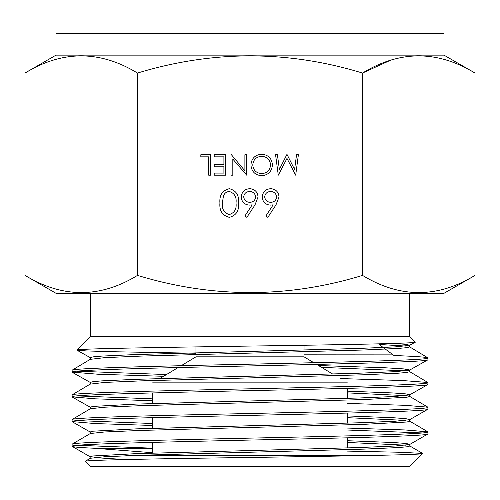 <?xml version="1.0" encoding="UTF-8"?>
<svg xmlns="http://www.w3.org/2000/svg" width="500" height="500" viewBox="0 0 500 500"><rect width="100%" height="100%" fill="white"/><g stroke="black" fill="none" stroke-linecap="round" stroke-linejoin="round"><path stroke-width="0.75" d="M56.013 55.144L443.988 55.144L443.988 33.494L56.013 33.494L56.013 55.144L25 73.05C62.406 50.188 99.906 50.188 137.5 73.05C212.725 50.188 287.725 50.188 362.5 73.05C399.906 50.188 437.406 50.188 475 73.05L443.988 55.144M25 275.4L56.013 293.3L443.988 293.3L475 275.4C437.594 298.263 400.094 298.263 362.5 275.4C287.725 298.256 212.725 298.256 137.5 275.4C100.094 298.263 62.594 298.263 25 275.4L25 73.05M152.656 453.1L152.656 442.394M152.656 428.325L152.656 417.663M152.656 403.544L152.656 392.931M347.344 382.85L152.656 382.85L347.344 382.85M347.344 447.938L347.344 437.831M347.344 423.156L347.344 413.1M347.344 398.375L347.344 388.381M304.037 356.831L195.963 356.831L304.037 356.831L313.812 362.7M316.644 364.4L332.669 374.031M195.963 356.831L181.206 365.694M178.131 367.544L159.819 378.544M125.7 455.769L356.312 455.769M90.306 293.3L90.306 336.6L409.694 336.6L409.694 293.3M90.306 336.6L76.881 350.169L86.375 350.931L111.144 351.706L195.963 353.244M409.694 336.6L415.163 342.219L409.475 345.375L395.056 346.9L358.406 348.456L136.325 354.525L102.013 356.081L93.194 356.85L90.363 357.594L90.388 359.325L104.838 357.638L141.344 356.081L363.475 350.012L397.919 348.45L406.725 347.681L409.6 346.938L409.631 345.206L405.7 344.331L393.663 343.431M415.206 342.113C418.881 343.413 337.094 344.856 246.838 346.106C156.281 347.506 75.894 348.719 76.844 350.062M90.525 359.162L72.15 370.163L72.031 372.113C69.638 370 154.875 367.962 250.062 365.925C345.05 363.862 430.456 361.763 427.969 359.756L409.525 370.156L395.069 371.681L358.481 373.231L136.312 379.306L101.975 380.863L93.194 381.631L90.306 382.375L90.331 384.106L104.781 382.419L141.369 380.863L363.587 374.787L397.919 373.231L406.769 372.463L409.656 371.712L409.675 369.981L403.525 368.888L384.719 367.75L318.531 365.538M427.969 359.756L427.856 357.825L409.469 346.775M72.031 370.306C69.631 368.331 154.856 366.125 250.087 364.188C345.056 362.006 430.487 360.119 427.969 357.962C427.7 357.2 416.369 356.381 393.975 355.506L379.106 344.456L379.113 343.819M347.344 415.931L393.556 417.75L405.794 418.663L409.769 419.544L409.756 421.275L406.863 422.019L363.669 424.35L141.263 430.425L104.7 431.975L90.35 433.506L72.15 444.144L72.031 446.3C69.631 444.137 154.869 442.25 250.05 440.056C345.031 438.119 430.438 435.906 427.969 433.925L409.669 444.494L395.238 446.019L358.606 447.575L136.219 453.644L93 455.969L90.144 456.719L90.144 458.45M427.969 433.925L427.837 431.806L404.837 429.944L347.344 428.062M72.031 444.281C69.544 442.281 154.906 440.188 249.981 438.125C345.131 436.112 430.431 434.062 427.969 431.956M347.344 391.156L393.438 392.975L405.737 393.881L409.725 394.762L409.706 396.494L406.856 397.244L363.644 399.569L141.325 405.644L104.744 407.2L90.412 408.725L72.15 419.481L72.031 421.569C69.556 419.462 154.887 417.431 249.994 415.381C345.112 413.281 430.444 411.213 427.969 409.2L409.619 419.712L395.169 421.244L358.512 422.794L136.194 428.869L93.069 431.194L90.2 431.938L90.206 433.669M427.969 409.2L427.844 407.144L404.938 405.319L347.344 403.4M72.031 419.625C69.531 417.669 154.944 415.438 249.925 413.519C345.131 411.325 430.369 409.45 427.969 407.294M90.469 383.944L72.156 394.819L72.031 396.844C69.569 394.688 154.95 392.794 249.95 390.606C345.112 388.675 430.369 386.45 427.969 384.481L409.569 394.931L395.15 396.463L358.506 398.013L136.231 404.087L93.088 406.413L90.256 407.156L90.269 408.888M427.969 384.481L427.85 382.481L402.875 380.556L340.181 378.544M72.031 394.963C69.631 392.962 154.875 390.887 250.069 388.8C345.056 386.75 430.462 384.738 427.969 382.625M152.656 448.231L93.969 448.231C79.438 447.562 72.125 446.919 72.031 446.3L90.288 456.881M152.656 448.181L77.737 445.288M72.031 421.569L95.194 423.575L152.656 425.475M347.344 430.025L422.688 432.962M152.656 423.519L77.156 420.581M72.031 396.844L95.162 398.825L152.656 400.744M152.656 398.856L77.044 395.9M72.031 372.113L98.419 374.269L163.556 376.3M166.475 374.55L76.494 371.188M347.344 440.712L393.525 442.531L405.85 443.444L409.819 444.325L409.812 446.056L406.962 446.8L398.113 447.575L363.706 449.131L141.237 455.206L104.612 456.756L90.288 458.281L85.144 461.344L90.306 466.506L409.694 466.506L422.631 453.438L401.6 452.294L347.344 451.1M85.144 461.344C81.619 460.069 162.95 458.65 253.2 457.425C343.306 456.05 423.719 454.856 422.663 453.537M304.037 345.256L304.037 350.037M195.963 346.906L195.963 352.762M225.738 154.738L225.738 175.194L214.2 175.194L214.2 173.094L223.906 173.094L223.906 166.8L214.2 166.8L214.2 164.706L223.906 164.706L223.906 156.838L214.2 156.838L214.2 154.738L225.738 154.738M272.425 164.875C271.875 171.444 268.331 175.056 261.8 175.719C255.144 175.194 251.519 171.612 250.919 164.975C251.5 158.4 255.075 154.812 261.637 154.213C268.2 154.775 271.8 158.325 272.425 164.875M229.338 188.681C236.213 190.494 239.25 195.269 238.463 203.006C239.269 210.75 236.225 215.531 229.338 217.356C222.381 215.569 219.244 210.787 219.925 203.006C219.244 195.238 222.381 190.463 229.338 188.681M275.975 204.906L267.838 217.356L265.95 215.875L273.156 204.85L270.331 205.113C265.375 204.681 262.675 201.988 262.238 197.031C262.712 191.875 265.556 189.088 270.763 188.681C275.831 189.131 278.581 191.9 279.025 196.981L275.975 204.906M137.5 275.4L137.5 73.05M362.5 275.4L362.5 73.05L390.294 60.344M254.994 204.906L246.85 217.356L244.969 215.875L252.175 204.85L249.35 205.113C244.394 204.681 241.694 201.988 241.256 197.031C241.731 191.875 244.575 189.088 249.781 188.681C254.85 189.131 257.6 191.9 258.044 196.981L254.994 204.906M296.544 154.738L298.387 154.738L295.688 175.194L286.981 158.406L278.288 175.194L275.569 154.738L277.419 154.738L279.375 169.456L286.756 154.738L287.175 154.738L294.587 169.488L296.544 154.738M244.887 154.738L246.719 154.738L246.719 175.194L232.819 159.094L232.819 175.194L230.987 175.194L230.987 154.738L231.406 154.738L244.887 170.8L244.887 154.738M210.525 154.738L210.525 175.194L208.694 175.194L208.694 156.838L200.825 156.838L200.825 154.738L210.525 154.738M475 275.4L475 73.05M93.969 448.231L152.656 452.719M393.125 354.875L304.037 354.812M118.181 459.087L94.012 457.581M405.975 445.194L347.344 442.444M405.894 420.406L347.344 417.669M405.863 395.631L347.344 392.887M405.794 370.85L321.556 367.356M405.75 346.075L379.106 344.456M264.688 196.887C265.206 200.35 267.256 202.156 270.844 202.319C274.312 202.125 276.225 200.312 276.575 196.887C276.112 193.475 274.131 191.675 270.631 191.475C267.131 191.675 265.15 193.481 264.688 196.887M243.706 196.887C244.225 200.35 246.275 202.156 249.862 202.319C253.331 202.125 255.244 200.312 255.594 196.887C255.131 193.475 253.15 191.675 249.65 191.475C246.15 191.675 244.169 193.481 243.706 196.887M229.256 214.556C234.519 212.906 236.769 209.062 236.012 203.019C236.769 196.975 234.519 193.125 229.256 191.475C226.312 191.744 224.363 193.306 223.406 196.156L222.375 203.019C221.75 209.031 224.044 212.881 229.256 214.556M252.756 164.981C253.319 170.306 256.306 173.188 261.712 173.619C267.1 173.144 270.062 170.231 270.587 164.881C270.025 159.581 267.069 156.725 261.712 156.312C256.269 156.706 253.287 159.594 252.756 164.981M72.162 421.725L90.344 432.106M72.169 397L90.406 407.325M72.169 372.269L90.463 382.55M76.881 350.169L90.519 357.769M409.669 445.887L422.631 453.438M409.619 421.106L427.837 431.806M409.569 396.331L427.844 407.144M409.519 371.556L427.85 382.481"/></g></svg>
